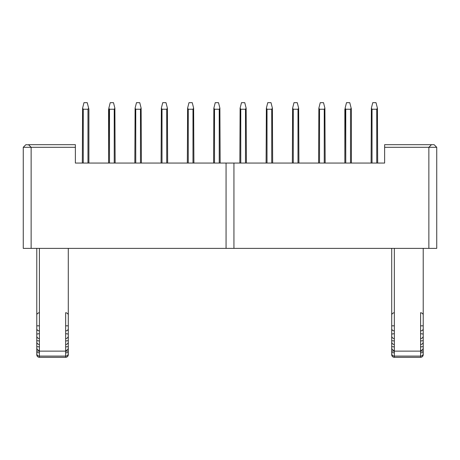 <?xml version="1.0" encoding="UTF-8"?>
<svg xmlns="http://www.w3.org/2000/svg" width="460" height="460" viewBox="0 0 460 460"><rect width="100%" height="100%" fill="white"/><g stroke="black" fill="none" stroke-linecap="round" stroke-linejoin="round"><path stroke-width="0.69" d="M423.217 248.377L423.217 354.7L423.217 248.377M423.217 353.694A2.628 2.403 180 0 1 420.589 356.092L420.589 312.697C422.372 313.036 423.252 313.916 423.217 315.318C423.252 313.916 422.372 313.036 420.589 312.697L420.589 357.322A2.628 2.628 0 0 0 423.217 354.7A2.628 2.628 0 0 1 420.589 357.322L394.341 357.322A2.628 2.628 0 0 1 391.713 354.7L391.713 248.377L391.713 354.7A2.628 2.628 0 0 0 394.341 357.322L394.341 248.377L394.341 357.322L420.589 357.322L420.589 356.092L394.341 356.092A2.628 2.403 180 0 1 391.713 353.694M391.713 315.318C391.684 313.916 392.558 313.036 394.341 312.697C392.558 313.036 391.684 313.916 391.713 315.318M436.735 179.728L436.735 171.327M436.425 146.993L434.113 144.681L436.735 147.303L436.735 248.377L233.939 248.377L233.939 163.058L384.629 163.058L384.629 144.681L431.491 144.681L428.869 147.292M28.549 144.681L75.371 144.681L75.371 163.058L226.061 163.058L226.061 248.377L233.939 248.377M233.939 163.058L226.061 163.058M226.061 248.377L31.136 248.377L31.136 147.303L75.371 147.303M30.406 146.556L31.136 147.303L23.264 147.303L23.264 248.377L31.136 248.377M428.864 208.34L428.864 245.749M384.629 147.303L428.858 147.303L428.864 248.377M434.113 144.681L431.486 144.681M436.735 185.368L436.735 165.68M23.264 175.524L23.264 185.368M436.735 147.303L428.864 147.303M140.478 163.058L140.478 109.238L141.128 108.163L141.398 163.058M108.583 109.238L108.583 163.058L108.853 108.163L109.503 109.238L109.503 163.058M88.895 109.238L88.895 163.058L88.895 109.238L88.895 163.058L88.895 109.238L87.251 102.678L83.973 102.678L82.599 108.163L83.248 109.238L83.248 163.058M166.733 163.058L166.733 109.238L167.382 108.163L167.653 163.058M87.975 163.058L87.975 109.238L83.248 109.238M87.975 109.238L88.625 108.163M82.328 163.058L82.599 108.163M114.229 163.058L114.229 109.238L114.879 108.163L115.144 163.058M114.879 108.163L113.505 102.678L110.222 102.678L108.853 108.163M114.229 109.238L109.503 109.238M141.128 108.163L139.76 102.678L136.476 102.678L135.102 108.163L135.752 109.238L135.752 163.058M140.478 109.238L135.752 109.238M134.837 163.058L135.102 108.163M167.382 108.163L166.008 102.678L162.731 102.678L161.356 108.163L162.006 109.238L162.006 163.058M166.733 109.238L162.006 109.238M161.086 163.058L161.356 108.163M192.981 163.058L192.981 109.238L193.631 108.163L193.901 163.058M193.631 108.163L192.263 102.678L188.98 102.678L187.611 108.163L188.261 109.238L188.261 163.058M192.981 109.238L188.261 109.238M187.341 163.058L187.611 108.163M376.751 163.058L376.751 109.238L377.401 108.163L377.671 163.058M377.401 108.163L376.027 102.678L372.749 102.678L371.375 108.163L372.025 109.238L372.025 163.058M376.751 109.238L372.025 109.238M371.105 163.058L371.375 108.163M351.417 109.238L351.417 163.058L351.417 109.238L351.417 163.058L351.417 109.238L349.778 102.678L346.495 102.678L345.121 108.163L345.77 109.238L345.77 163.058M350.497 163.058L350.497 109.238L345.77 109.238M350.497 109.238L351.147 108.163M344.856 109.238L344.856 163.058L345.121 108.163M324.248 163.058L324.248 109.238L324.898 108.163L325.162 163.058M324.898 108.163L323.524 102.678L320.24 102.678L318.872 108.163L319.522 109.238L319.522 163.058M324.248 109.238L319.522 109.238M318.602 163.058L318.872 108.163M297.994 163.058L297.994 109.238L298.643 108.163L298.914 163.058M298.643 108.163L297.269 102.678L293.992 102.678L292.617 108.163L293.267 109.238L293.267 163.058M297.994 109.238L293.267 109.238M292.347 163.058L292.617 108.163M271.739 163.058L271.739 109.238L272.389 108.163L272.659 163.058M272.389 108.163L271.02 102.678L267.737 102.678L266.369 108.163L267.018 109.238L267.018 163.058M271.739 109.238L267.018 109.238M266.098 163.058L266.369 108.163M245.49 163.058L245.49 109.238L246.14 108.163L246.41 163.058M246.14 108.163L244.766 102.678L241.483 102.678L240.114 108.163L240.764 109.238L240.764 163.058M245.49 109.238L240.764 109.238M239.844 163.058L240.114 108.163M219.236 163.058L219.236 109.238L219.886 108.163L220.156 163.058M219.886 108.163L218.517 102.678L215.234 102.678L213.86 108.163L214.509 109.238L214.509 163.058M219.236 109.238L214.509 109.238M213.589 163.058L213.86 108.163M28.692 144.86L25.886 144.681L24.857 145.711L25.886 144.681M23.264 147.303L24.857 145.711M36.783 248.377L36.783 354.7L36.783 248.377M39.41 357.322A2.628 2.628 0 0 1 36.783 354.7A2.628 2.628 0 0 0 39.41 357.322L39.41 248.377L39.41 357.322L65.659 357.322L39.41 357.322M36.783 315.318C36.748 313.916 37.628 313.036 39.41 312.697C37.628 313.036 36.748 313.916 36.783 315.318M68.287 351.135L68.287 248.377L68.287 354.7L68.287 351.135L36.783 351.135M68.287 353.694A2.628 2.403 180 0 1 65.659 356.092L65.659 312.697C67.442 313.036 68.316 313.916 68.287 315.318C68.316 313.916 67.442 313.036 65.659 312.697L65.659 357.322A2.628 2.628 0 0 0 68.287 354.7A2.628 2.628 0 0 1 65.659 357.322L65.659 356.092L39.41 356.092A2.628 2.403 180 0 1 36.783 353.694M23.264 179.728L23.264 171.327M423.217 351.135L391.713 351.135M423.217 352.59L420.589 352.791M423.217 347.852A2.628 2.57 180 0 1 420.589 350.416M423.217 346.667L420.589 346.863M423.217 341.924A2.628 2.57 180 0 1 420.589 344.494M423.217 340.739L420.589 340.935M423.217 335.995A2.628 2.57 180 0 1 420.589 338.566M423.217 334.391A2.628 0.638 180 0 0 420.589 333.753M423.217 328.664A2.628 2.225 180 0 1 420.589 330.889M423.217 325.824L420.589 325.824M394.341 352.791L391.713 352.59M394.341 350.416A2.628 2.57 180 0 1 391.713 347.852M394.341 346.863L391.713 346.667M394.341 344.494A2.628 2.57 180 0 1 391.713 341.924M394.341 340.935L391.713 340.739M394.341 338.566A2.628 2.57 180 0 1 391.713 335.995M394.341 333.753A2.628 0.638 180 0 0 391.713 334.391M394.341 330.889A2.628 2.225 180 0 1 391.713 328.664M394.341 325.824L391.713 325.824M39.41 352.791L36.783 352.59M39.41 350.416A2.628 2.57 180 0 1 36.783 347.852M39.41 346.863L36.783 346.667M39.41 344.494A2.628 2.57 180 0 1 36.783 341.924M39.41 340.935L36.783 340.739M39.41 338.566A2.628 2.57 180 0 1 36.783 335.995M39.41 333.753A2.628 0.638 180 0 0 36.783 334.391M39.41 330.889A2.628 2.225 180 0 1 36.783 328.664M39.41 325.824L36.783 325.824M68.287 352.59L65.659 352.791M68.287 347.852A2.628 2.57 180 0 1 65.659 350.416M68.287 346.667L65.659 346.863M68.287 341.924A2.628 2.57 180 0 1 65.659 344.494M68.287 340.739L65.659 340.935M68.287 335.995A2.628 2.57 180 0 1 65.659 338.566M68.287 334.391A2.628 0.638 180 0 0 65.659 333.753M68.287 328.664A2.628 2.225 180 0 1 65.659 330.889M68.287 325.824L65.659 325.824M28.537 144.693L30.406 146.55"/></g></svg>
